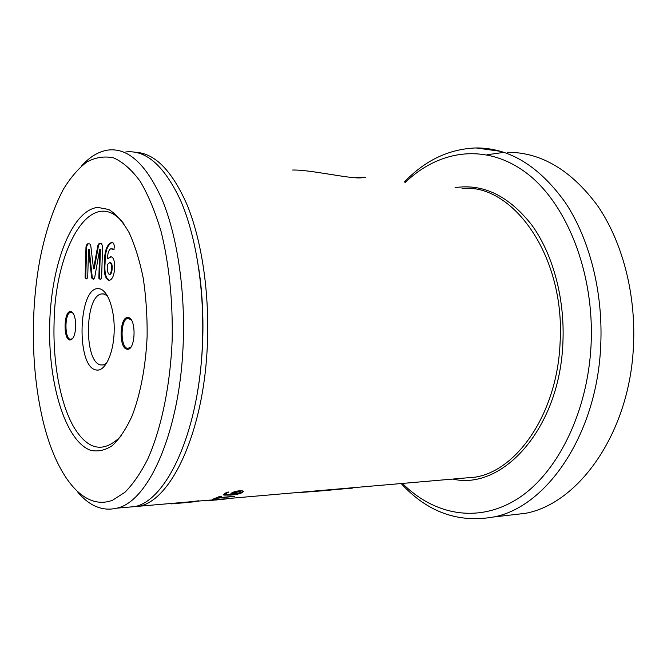 <?xml version="1.0" encoding="UTF-8"?>
<svg xmlns="http://www.w3.org/2000/svg" width="667" height="667" viewBox="0 0 667 667"><rect width="100%" height="100%" fill="white"/><g stroke="black" fill="none" stroke-linecap="round" stroke-linejoin="round"><path stroke-width="1" d="M355.995 177.689L359.805 177.322C366.8 177.105 367.367 177.272 361.506 177.806C350.117 179.123 310.038 169.51 292.655 170.043M296.415 492.613C318.876 491.604 347.79 488.152 352.176 488.211L353.101 487.702M49.708 323.445C51.251 264.716 71.611 210.322 97.732 207.395L108.738 209.496C116.033 213.965 122.828 221.694 129.131 232.683C134.959 245.423 139.661 260.605 143.247 278.231C146.04 296.865 147.332 316.266 147.132 336.426C145.731 366.5 140.378 394.43 132.091 415.941C126.113 428.973 119.526 438.869 112.323 445.623C104.969 450.433 97.657 451.976 90.37 450.242C64.882 440.562 47.907 382.158 49.708 323.445M124.012 223.945C92.179 182.841 54.802 247.49 54.06 323.645C52.985 362.706 60.005 402.093 73.128 425.896C87.677 450.709 103.869 453.868 121.702 435.393M69.86 340.012C72.811 339.887 74.737 336.068 75.621 328.548L75.479 320.952C74.629 315.224 73.028 312.089 70.694 311.564C63.815 310.222 62.965 339.545 69.86 340.012M72.953 313.14L70.735 312.281C64.507 312.831 64.299 338.994 70.519 339.336L72.645 338.511M96.156 369.968C104.811 372.061 113.532 354.169 114.165 331.607C114.932 309.071 107.37 288.903 98.633 288.686C78.206 286.076 75.805 367.3 96.156 369.968M107.354 295.689L103.152 293.839L101.692 293.922C84.484 295.639 83.809 363.04 100.975 364.949L103.368 364.932L106.612 363.298M127.03 349.175C135.659 351.409 136.735 317.65 128.031 317.567C119.535 315.991 118.526 348.524 127.03 349.175M131.124 319.76L127.872 318.376C120.252 319.168 120.135 347.932 127.747 348.424L130.865 347.073M506.853 515.466L525.488 513.323C578.923 503.552 629.981 432.441 633.492 345.339C636.018 293.363 622.086 241.262 597.582 205.711C571.177 170.102 541.154 152.284 507.529 152.259M402.434 483.433C433.4 514.407 477.03 523.937 516.8 499.283C556.386 474.671 587.744 413.682 591.07 344.789C594.639 272.303 566.258 202.51 525.904 172.595C485.393 142.513 438.628 150.3 405.486 182.274M404.26 182.141C424.904 160.422 448.816 149.016 475.988 147.941C509.221 147.791 538.928 165.891 565.124 202.251C589.42 238.569 603.251 291.954 600.725 345.231C597.207 434.542 546.44 507.245 493.597 516.992C458.096 523.22 427.297 512.073 401.192 483.542M33.508 321.286C32.583 356.62 35.735 389.728 42.946 420.61C55.895 474.929 83.016 511.539 112.54 500.242L124.912 492.296C133.008 484.2 140.595 473.178 147.674 459.229C161.189 429.123 170.268 386.001 172.169 339.77C172.953 301.192 169.034 263.482 161.106 231.599C155.178 211.606 148.191 194.831 140.145 181.266C131.699 169.793 122.886 162.014 113.707 157.921C104.502 155.92 95.531 157.287 86.793 162.031C78.322 168.509 70.502 177.63 63.323 189.386C53.06 208.921 45.214 232.541 39.787 260.263C36.21 279.857 34.117 300.2 33.508 321.286M81.499 166.016C89.812 156.737 98.716 151.409 108.212 150.033C128.139 147.732 146.048 164.14 161.956 199.25C176.688 234.392 185.034 287.327 183.292 340.303C180.807 429.856 148.874 501.717 116.892 508.154C102.768 511.497 89.778 506.236 77.931 492.371M123.445 507.587L134.834 506.603C167.517 500.125 200.05 428.964 202.551 340.403C204.302 288.011 195.781 235.643 180.749 200.834C164.507 166.041 146.206 149.75 125.846 151.943M197.299 393.171C200.258 376.163 202.059 358.479 202.71 340.12C203.518 315.141 202.168 291.037 198.666 267.809M128.014 507.195L139.461 506.203C172.319 499.716 205.002 428.739 207.504 340.428C209.188 290.428 201.442 240.32 187.46 205.719C172.394 171.01 155.011 153.185 135.326 152.234M189.97 502.301L187.419 502.534M174.479 503.652L194.797 501.751L198.974 500.775L171.502 503.885M176.68 503.318L180.474 502.426L184.992 502.368L176.68 503.318M242.488 492.521C239.261 493.997 235.276 494.847 230.524 495.081L223.812 495.089L224.445 493.463L227.947 492.029L228.714 492.104L226.33 493.338L226.03 494.364L230.315 494.422L231.382 493.146C233.308 491.921 236.043 491.137 239.595 490.795L243.055 490.962L242.429 492.246C239.211 493.722 235.226 494.572 230.482 494.806L223.32 494.555M221.636 496.323L219.443 496.515L212.381 499.433L217.384 498.224L234.759 496.281L218.843 497.624L221.627 496.248M226.346 498.949L206.895 500.817L214.999 499.466L225.246 498.858M109.196 274.437C107.512 272.911 106.92 269.576 107.404 264.415L109.713 262.631C111.064 262.931 111.639 264.824 111.456 268.309C111.381 271.644 110.705 273.678 109.43 274.42L110.105 274.445C111.389 273.712 112.064 271.669 112.131 268.334L111.456 268.309M112.131 268.334C112.323 264.849 111.739 262.965 110.397 262.665L109.713 262.631M107.52 258.846L110.647 256.728C113.457 257.003 114.766 260.639 114.582 267.609C114.232 275.021 112.556 279.24 109.563 280.282L108.863 280.323C105.144 278.781 103.66 272.978 104.427 262.931C104.436 251.868 106.57 245.156 110.83 242.796L111.439 242.73C113.132 242.138 114.099 243.463 114.34 246.707L113.84 249.775L110.897 248.691C108.721 249.858 107.604 253.243 107.52 258.846L111.147 256.77M114.074 249.566L111.831 248.699M109.188 280.315C105.711 278.322 104.344 272.536 105.094 262.956C105.111 251.901 107.245 245.198 111.514 242.838L112.048 242.78M104.427 262.931L105.094 262.956M111.439 242.73L111.948 242.763M85.076 277.705L86.001 246.757L87.069 243.914L88.961 243.855C90.12 243.68 90.812 245.006 91.02 247.841L93.53 268.809L97.44 247.782C97.716 245.331 98.332 243.939 99.283 243.605L101.501 243.53L102.568 246.415L101.601 278.331L100.175 279.44L98.841 278.239L99.508 278.264L100.392 249.408L99.7 249.375L94.597 278.039L93.088 279.156L91.671 277.931L92.329 277.956L89.22 249.575L88.544 249.541L87.694 277.814L86.343 278.889L85.076 277.705L85.735 277.73L86.66 246.79L87.727 243.947L89.436 243.897M100.525 279.431L99.508 278.264M98.841 278.239L99.716 249.366M93.48 279.165L92.329 277.956M91.671 277.931L88.561 249.541M86.685 278.881L85.735 277.73M86.001 246.757L86.66 246.79M87.135 243.905L87.794 243.939M93.488 268.809L94.197 268.843L98.107 247.816C98.382 245.373 98.999 243.98 99.958 243.647L101.793 243.58M93.53 268.809L94.197 268.843M97.44 247.782L98.107 247.816M99.533 243.58L100.2 243.622M504.052 152.351L487.11 154.752M186.793 502.284L194.797 501.751M194.772 501.476L196.757 501.067M179.081 502.768L177.205 502.935M179.323 502.743L182.158 502.418M228.306 492.004L225.688 493.93M243.447 491.246L242.429 492.246M241.087 491.963L238.344 491.504L232.925 492.913L232.216 493.964M232.925 492.913L232.274 494.247L240.72 492.605L240.929 491.871L238.402 491.779L232.983 493.188M218.843 497.624L221.169 496.256M234.125 496.315L217.384 498.224M214.582 499.208L217.35 497.941M214.549 498.924L213.34 499.091M217.742 499.625L216.241 500.017M215.766 499.683L209.155 500.55L215.908 499.825L215.416 499.433M209.138 500.367L208.296 500.433M227.322 498.441L226.321 498.674M217.725 499.483L225.154 498.841L217.75 499.7M455.052 187.652C483 183.4 508.454 195.689 531.407 224.521C552.635 253.377 564.966 297.882 562.906 342.421C559.88 428.698 502.268 490.837 452.801 479.073M460.797 478.381L475.521 477.105C517.667 470.26 557.47 412.456 560.105 342.288C565.383 255.961 512.748 183.283 462.039 188.411M351.692 487.827L352.176 488.211M71.886 339.328L71.236 339.32M134.834 506.603L116.892 508.154M460.855 478.372L227.714 498.557M219.543 499.266L217.625 499.433M210.38 500.058L197.499 501.175M192.329 501.626L183.308 502.401M179.29 502.751L139.461 506.203M525.488 513.323L493.597 516.992M109.43 274.42L110.105 274.445M111.514 242.838L110.83 242.796M110.864 256.803L110.18 256.77M87.727 243.947L87.069 243.914M99.958 243.647L99.283 243.605M500.75 151.334L475.988 147.941M144.781 154.002L140.153 153.493M129.039 318.392L127.872 318.376M104.194 293.997L101.692 293.922M71.569 312.298L70.735 312.281"/></g></svg>
